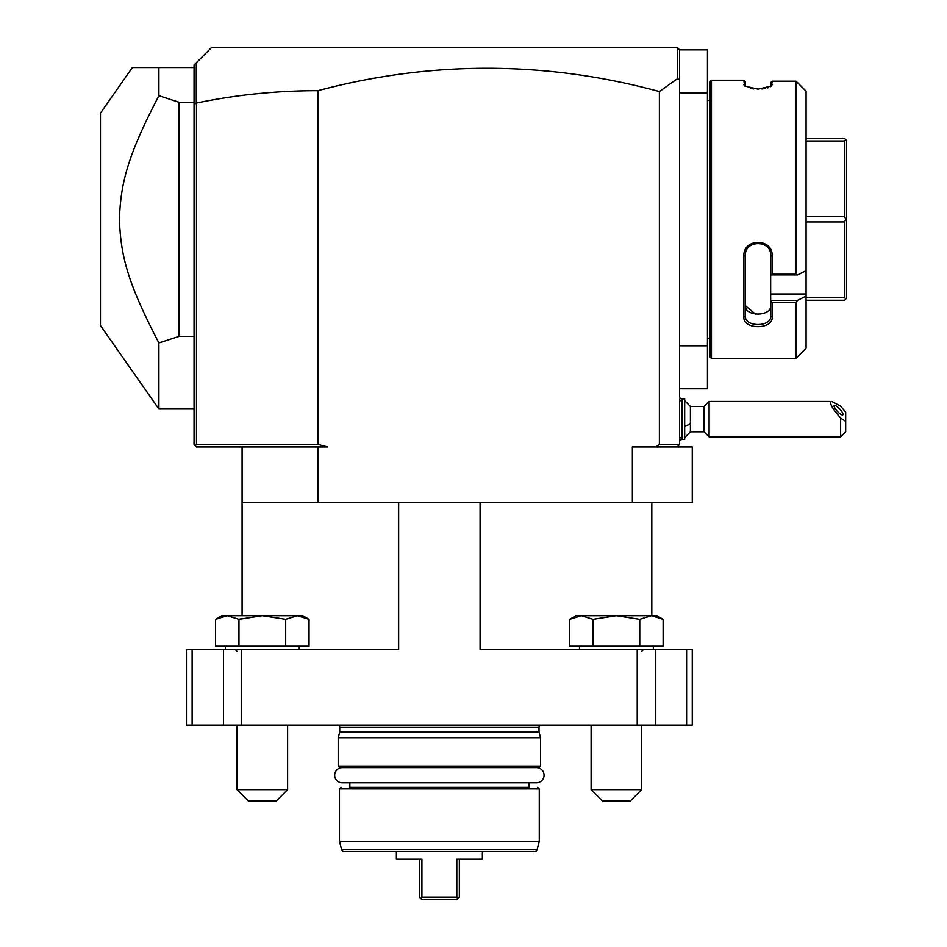 <?xml version="1.0" encoding="UTF-8"?>
<svg xmlns="http://www.w3.org/2000/svg" width="947" height="947" viewBox="0 0 947 947"><rect width="100%" height="100%" fill="white"/><g stroke="black" fill="none" stroke-linecap="round" stroke-linejoin="round"><path stroke-width="1.42" d="M795.954 302.567L795.954 358.428L806.075 348.307L806.075 293.996L770.669 293.996L770.669 300.341L797.646 300.341L806.075 296.103L797.646 300.341L795.954 302.567L772.184 302.567L772.184 317.209C773.012 329.769 743.064 329.805 743.857 317.209L745.372 316.144C744.555 327.307 771.497 327.307 770.669 316.144C771.497 327.307 744.555 327.307 745.372 316.144L745.372 305.632C744.555 316.854 771.485 316.854 770.669 305.632L770.645 306.094M772.184 317.209L770.669 316.144L770.669 300.341M797.646 82.697L806.075 91.184L795.954 81.193L772.184 81.193L771.509 85.988L758.026 89.148L744.543 85.976L743.857 80.223L745.372 81.75L745.372 86.26L743.857 84.792M795.954 81.193L795.954 274.228L797.646 274.938L806.075 270.7L806.075 91.184M743.857 317.209L743.857 255.974C743.064 237.886 773.012 237.946 772.184 255.974L772.184 274.228L795.954 274.228M743.857 80.223L711.481 80.223L711.481 358.428L795.954 358.428M770.669 82.543L772.184 81.193L770.669 82.543L770.574 86.639M772.184 84.792L770.669 86.26M750.521 88.402L753.694 88.911M761.933 88.959L765.567 88.391M767.224 87.976L768.36 87.621M806.075 293.996L806.075 270.7M770.669 293.996L770.669 274.867L772.184 274.228M770.669 300.566L772.184 302.567M745.372 316.144L745.372 255.572C744.555 239.674 771.497 239.674 770.669 255.572L770.669 274.867M743.857 255.974L745.372 255.572M772.184 255.974L770.669 255.572M770.669 274.938L797.646 274.938M758.985 314.238L757.955 314.262M755.327 314.073L745.372 305.632M845.825 298.944L846.535 298.234L846.535 219.325L845.825 219.325L844.511 221.953L844.511 297.63L845.825 298.944L844.511 300.258L806.075 300.258M806.075 297.63L844.511 297.63M806.075 221.953L844.511 221.953M806.075 216.697L844.511 216.697L845.825 219.325M806.075 138.392L844.511 138.392L845.825 139.706L844.511 141.02L844.511 216.697M845.825 139.706L846.535 140.416L846.535 219.325M806.075 141.02L844.511 141.02M711.481 80.223L709.966 81.75L709.966 356.912L711.481 358.428M709.966 338.197L707.539 338.197L707.445 339.204M709.966 100.465L707.539 100.465L707.539 338.197M194.04 104.371L196.479 103.045C236.241 94.795 276.737 90.663 317.967 90.675L317.967 444.415L196.479 444.415L195.26 445.635L194.04 444.415L194.04 65.059L211.737 47.35L677.093 47.35L679.615 49.883L707.445 49.883L707.445 388.779L679.615 388.779M707.445 92.877L679.615 92.877L679.615 345.785L707.445 345.785M679.615 345.785L679.615 444.415L659.384 444.415L659.384 91.563L677.626 78.577L679.615 80.081L679.615 92.877M679.615 49.883L679.615 80.081M679.615 444.415L677.093 446.948L655.809 446.948L659.384 444.415M677.093 446.948L692.269 446.948L692.269 502.585L632.359 502.585L632.359 446.948L655.809 446.948M632.359 502.585L317.967 502.585L317.967 446.948L196.562 446.948L195.26 445.635M317.967 444.415L327.733 446.948L317.967 446.948M317.967 90.675A1287.6 910.469 -90 0 1 659.384 91.563M196.278 102.88L196.278 62.81M677.626 47.883L677.626 78.577M196.479 444.415L196.479 103.045M317.967 502.585L242.089 502.585L242.089 446.948M242.089 615.739L242.089 502.585M192.123 649.275L186.452 649.275L186.452 725.142L192.123 725.142L192.123 649.275L223.445 649.275L223.445 725.142L241.509 725.142L241.509 649.275L398.651 649.275L398.651 502.585M241.509 649.275L223.445 649.275M216.626 618.77L221.858 615.739L227.28 615.739L215.596 619.35L215.596 646.233L309.042 646.233L309.042 619.35L302.791 615.739L297.37 615.739L309.042 619.35M303.241 616.698L298.696 615.787M285.686 619.35L297.37 615.739L262.319 615.739L285.686 619.35L285.686 646.233M238.964 646.233L238.964 619.35L262.319 615.739L227.28 615.739L238.964 619.35L242.089 618.498M637.213 649.275L637.213 725.142L655.277 725.142L655.277 649.275L480.07 649.275L480.07 502.585M241.509 725.142L637.213 725.142M655.277 725.142L692.269 725.142L692.269 649.275L655.277 649.275M192.123 725.142L223.445 725.142M652.767 615.787L657.313 616.698L652.814 615.787M686.599 649.275L686.599 725.142M569.668 619.35L575.93 615.739L581.351 615.739L569.668 619.35L569.668 646.233L663.113 646.233L663.113 619.35L656.863 615.739L651.441 615.739L663.113 619.35M639.758 619.35L651.441 615.739L616.39 615.739L639.758 619.35L639.758 646.233M593.035 619.35L616.39 615.739L581.351 615.739L593.035 619.35L593.035 646.233M641.687 789.632L591.106 789.632L602.481 801.02L630.3 801.02L641.687 789.632L641.687 725.142M651.796 615.739L651.796 502.585M220.497 617.018L225.895 615.787M287.616 789.632L237.034 789.632L248.41 801.02L276.228 801.02L287.616 789.632L287.616 725.142M539.778 725.142A3.03 3.03 0 0 0 539.009 727.166L539.009 731.723A3.03 3.03 0 0 0 539.103 732.516L540.524 737.784L338.197 737.784L338.197 766.111L339.713 767.626L538.997 767.626L540.524 766.111L540.524 737.784M338.943 725.142A3.03 3.03 0 0 1 339.713 727.166L339.713 731.723A3.03 3.03 0 0 1 339.606 732.516L338.197 737.784M338.197 766.111L540.524 766.111M528.888 782.802L528.888 787.359L349.834 787.359L349.834 782.802M528.888 787.359L349.834 787.359M537.742 787.359L539.257 788.875L339.464 788.875L340.979 787.359M539.257 788.875L539.257 841.481L339.464 841.481L339.464 788.875M363.293 841.481L377.072 841.481M537.044 849.719L341.666 849.719A2.533 2.533 -90 0 0 344.116 851.602L534.605 851.602A2.533 2.533 90 0 0 537.044 849.719L539.257 841.481M341.666 849.719L339.464 841.481M441.527 897.117L443.326 897.117M445.303 897.117L456.809 897.117L456.809 859.189L482.354 859.189L482.354 851.602M419.379 859.189L419.379 897.117L421.912 899.65L456.809 899.65L457.638 898.821L456.809 897.117L421.912 897.117L421.912 859.189L396.367 859.189L396.367 851.602M421.084 898.821L421.912 897.117L439.361 897.117M457.638 898.821L459.342 897.117L459.342 859.189M194.04 409.009L158.895 409.009L100.465 325.543L100.465 113.107L132.331 67.58L194.04 67.58M158.895 409.009L158.895 342.944C127.324 282.301 120.719 255.654 119.417 219.325C120.719 183.008 127.324 156.35 158.895 95.706L178.865 102.217L194.04 102.217M158.895 95.706L158.895 67.58M178.865 102.217L178.865 336.434L194.04 336.434M158.895 342.944L178.865 336.434M684.681 400.581L690.41 406.476L690.41 423.83A22.764 8.464 180 0 1 684.681 426.02M684.681 437.668L690.41 431.773L690.41 423.83M679.615 401.421L682.148 398.888L682.148 439.361L679.615 436.827M682.148 398.888L684.681 398.888L684.681 439.361L682.148 439.361M690.41 431.773L704.047 431.773L704.047 406.476L690.41 406.476M845.671 421.391L840.616 418.029L840.616 436.827L845.671 431.773L845.671 412.17L840.616 406.133L831.774 401.421L709.102 401.421L709.102 436.827L704.047 431.773M831.774 401.421C828.826 402.345 831.774 407.885 840.616 418.029M834.047 405.991A6.321 1.657 47.1 0 0 837.906 411.898A6.321 1.657 47.1 0 0 842.818 414.774A6.321 1.657 47.1 0 0 842.996 414.289A6.321 1.657 47.1 0 0 839.137 408.382A6.321 1.657 47.1 0 0 834.224 405.505A6.321 1.657 47.1 0 0 834.047 405.991M536.476 782.802A7.588 7.588 0 0 0 544.063 775.214A7.588 7.588 0 0 0 536.476 767.626L342.246 767.626A7.588 7.588 0 0 0 334.658 775.214A7.588 7.588 0 0 0 342.246 782.802L536.476 782.802M539.009 727.166L339.713 727.166M539.009 731.723L339.713 731.723M539.103 732.516L339.606 732.516M707.539 100.465L707.445 99.447M225.398 646.233L225.398 649.275M299.252 649.275L299.252 646.233M641.687 651.299L643.711 649.275L641.687 651.299M653.323 646.233L653.323 649.275M579.469 649.275L579.469 646.233M591.106 725.142L591.106 789.632M237.034 651.299L235.01 649.275M237.034 725.142L237.034 789.632M679.615 397.87L682.065 398.971M679.615 440.379L682.065 439.278M709.102 401.421L704.047 406.476M840.616 436.827L709.102 436.827"/></g></svg>
